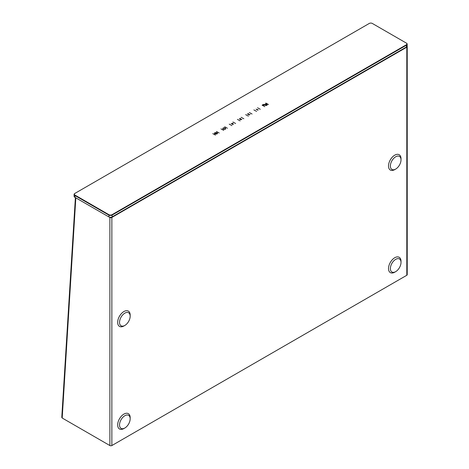 <?xml version="1.0" encoding="UTF-8"?>
<svg xmlns="http://www.w3.org/2000/svg" width="469" height="469" viewBox="0 0 469 469"><rect width="100%" height="100%" fill="white"/><g stroke="black" fill="none" stroke-linecap="round" stroke-linejoin="round"><path stroke-width="0.7" d="M232.7 123.224L231.833 123.728L231.158 123.511L232.941 124.537L233.251 124.355L232.7 123.224L231.833 123.839L231.258 123.564M406.271 44.819A2.169 1.255 0 0 0 406.271 43.048L372.327 23.45A2.169 1.255 0 0 0 369.261 23.45L75.005 193.339A2.169 1.255 0 0 0 75.005 195.11L108.943 214.702A2.169 1.255 0 0 0 112.015 214.702L406.271 44.819L406.465 45.159A2.445 1.413 0 0 0 407.18 44.156A2.445 1.413 0 0 0 406.465 43.16L406.465 43.16M268.491 104.523L265.771 103.039L268.491 104.523M266.884 104.177A1.354 0.78 0 0 0 265.413 104.007A1.354 0.78 0 0 0 264.575 104.728A1.354 0.78 0 0 0 264.973 105.279A1.354 0.78 0 0 0 266.445 105.449A1.354 0.78 0 0 0 267.277 104.728A1.354 0.78 0 0 0 266.884 104.177M264.106 104.728L263.478 104.364L262.611 104.863L263.555 105.285L264.352 105.097L264.106 104.728M264.815 106.645L262.089 105.167L264.815 106.645M260.272 109.265L257.551 107.788L260.272 109.265M258.143 109.805L256.051 109.16L257.809 110.174L258.143 109.805M256.596 111.393L253.87 109.91L256.596 111.393M252.058 114.014L249.332 112.531L252.058 114.014M250.124 114.424L248.793 114.747L248.464 113.51L247.38 114.137L248.324 113.738L248.418 114.588L249.068 114.975L250.124 114.424M248.377 116.136L245.65 114.653L248.377 116.136M243.839 118.757L241.113 117.273L243.839 118.757M241.863 119.284L240.972 119.642L240.873 118.956L239.835 119.126L240.374 118.34L239.471 118.88L240.761 119.73L241.863 119.284M240.157 120.879L237.437 119.402L240.157 120.879M235.62 123.499L232.9 122.022L235.62 123.499M231.944 125.622L229.218 124.144L231.944 125.622M227.406 128.242L224.68 126.765L227.406 128.242M225.384 128.623A1.19 0.686 180 0 1 225.39 128.682L225.39 128.565A1.19 0.686 0 0 1 225.337 128.77L225.501 128.864A1.401 0.809 0 0 0 225.601 128.565A1.401 0.809 0 0 0 224.2 127.761A1.401 0.809 0 0 0 222.804 128.565A1.401 0.809 0 0 0 224.727 129.315L224.563 129.333A1.19 0.686 180 0 1 223.015 128.682A1.19 0.686 180 0 1 223.021 128.623M225.39 128.565A1.19 0.686 0 0 0 224.2 127.879A1.19 0.686 0 0 0 223.015 128.565A1.19 0.686 0 0 0 224.563 129.221M224.78 128.823L225.46 129.239L224.698 128.922M223.725 130.37L220.999 128.887L223.725 130.37M219.181 132.991L216.461 131.508L219.181 132.991M217.54 133.331L216.877 133.302A0.891 0.516 0 0 0 216.766 133.067L217.352 132.797L216.655 132.973A0.891 0.516 0 0 0 216.309 132.833L216.485 132.446L216.115 132.803A0.891 0.516 0 0 0 215.699 132.821L215.23 132.498L215.517 132.874A0.891 0.516 0 0 0 215.218 133.044L214.48 132.932L215.136 133.149A0.891 0.516 0 0 0 215.089 133.313A0.891 0.516 0 0 0 215.101 133.389L214.386 133.542L215.148 133.501A0.891 0.516 0 0 0 215.394 133.7L214.995 134.046L215.552 133.765A0.891 0.516 0 0 0 215.963 133.829L216.215 134.204L216.156 133.817A0.891 0.516 0 0 0 216.543 133.712L217.176 133.946L216.678 133.636A0.891 0.516 0 0 0 216.86 133.413L217.54 133.448M215.506 135.113L212.779 133.636L215.506 135.113M267.078 104.786A1.155 0.662 180 0 1 267.078 104.845L267.078 104.728A1.155 0.662 0 0 1 266.744 105.203L265.929 104.728L265.87 105.507A1.155 0.662 180 0 1 264.774 104.845A1.155 0.662 180 0 1 264.78 104.786M267.078 104.728A1.155 0.662 0 0 0 265.929 104.065A1.155 0.662 0 0 0 264.774 104.728A1.155 0.662 0 0 0 265.87 105.396M263.883 104.857L264.176 105.097L263.467 105.097L263.883 104.857M233.023 124.314L231.979 123.81L232.7 123.4L232.941 124.478L231.979 123.81M216.479 133.026A0.698 0.405 0 0 0 215.717 132.938A0.698 0.405 0 0 0 215.283 133.313A0.698 0.405 0 0 0 215.488 133.595A0.698 0.405 0 0 0 216.25 133.683A0.698 0.405 0 0 0 216.678 133.313A0.698 0.405 0 0 0 216.479 133.026M75.005 193.339L74.806 193.451A2.445 1.413 0 0 0 74.09 194.447A2.445 1.413 0 0 0 74.806 195.45L108.749 215.042A2.445 1.413 0 0 0 112.208 215.042L406.465 45.159L406.465 46.964L112.208 216.854A2.445 1.413 180 0 1 108.749 216.854L74.806 197.256A2.445 1.413 180 0 1 74.09 196.259L74.09 194.447M112.015 216.965L112.015 216.965A2.169 1.255 180 0 1 108.943 216.965L108.943 214.702M406.271 47.076L406.465 46.964A2.445 1.413 180 0 0 407.18 45.968L407.18 44.156M75.005 197.367L75.005 197.367A2.169 1.255 180 0 1 74.999 197.367L75.005 195.11M267.277 104.786A1.354 0.78 0 0 0 266.884 104.294A1.354 0.78 0 0 0 265.454 104.112A1.354 0.78 0 0 0 264.58 104.786M267.078 104.845A1.155 0.662 180 0 1 266.744 105.314L265.929 104.845L265.87 105.507M264.34 105.15L263.478 104.481L262.71 104.921M258.085 109.898L257.798 110.109L256.15 109.218M250.077 114.53L248.793 114.864L248.464 113.621L247.485 114.19M241.805 119.384L240.972 119.759L240.65 119.378M240.38 118.458L239.477 118.974M240.89 119.085L239.976 119.29L239.671 118.892M233.222 124.373L232.964 123.494M225.595 128.623A1.401 0.809 0 0 0 224.2 127.873A1.401 0.809 0 0 0 222.804 128.623M225.39 129.286L224.78 128.94M217.112 133.999L216.678 133.636M216.215 134.198L216.156 133.817M215.394 133.7L215.048 134.099M215.101 133.389L214.48 133.601M215.517 132.874L215.517 132.985A0.891 0.516 0 0 0 215.218 133.161L214.562 132.991M215.84 132.92A0.891 0.516 0 0 0 215.699 132.938L215.271 132.569M216.449 132.522L216.115 132.803M217.276 132.856L216.655 133.085A0.891 0.516 0 0 0 216.309 132.944L216.309 132.833M216.877 133.302L216.877 133.413A0.891 0.516 0 0 0 216.766 133.178L216.766 133.067M215.84 133.823A0.698 0.405 180 0 1 215.488 133.712A0.698 0.405 180 0 1 215.283 133.425A0.698 0.405 180 0 1 215.289 133.372M216.672 133.372A0.698 0.405 180 0 1 216.678 133.425A0.698 0.405 180 0 1 215.963 133.829M75.831 197.848L62.189 418.02L61.779 417.416L75.398 197.596M62.189 418.02L109.875 445.55L109.875 217.446A1.407 0.809 0 0 0 111.862 217.446L406.811 47.164A1.407 0.809 0 0 0 407.221 46.589A1.407 0.809 0 0 0 407.115 46.284M407.221 46.589L407.221 274.693A1.407 0.809 180 0 1 406.811 275.268L111.862 445.55A1.407 0.809 180 0 1 109.875 445.55M109.875 217.446L109.365 217.153M401.013 262.417L401.013 261.339A8.847 5.106 120 0 0 399.183 257.293A8.847 5.106 120 0 0 399.183 257.288A8.847 5.106 120 0 0 394.757 257.727A8.847 5.106 120 0 0 388.983 265.524A8.847 5.106 120 0 0 390.337 272.612L390.337 272.612A8.847 5.106 120 0 0 394.763 272.172L395.695 271.633A7.527 4.344 120 0 0 401.013 262.417A7.527 4.344 120 0 0 395.695 259.345A7.527 4.344 120 0 0 390.372 268.561A7.527 4.344 120 0 0 395.695 271.633L394.763 272.172M401.013 159.847L401.013 158.774A8.847 5.106 120 0 0 399.183 154.723L399.183 154.723A8.847 5.106 120 0 0 394.757 155.157A8.847 5.106 120 0 0 388.983 162.954A8.847 5.106 120 0 0 390.337 170.042L390.337 170.042A8.847 5.106 120 0 0 394.763 169.602L395.695 169.069A7.527 4.344 120 0 0 401.013 159.847A7.527 4.344 120 0 0 395.695 156.775A7.527 4.344 120 0 0 390.372 165.991A7.527 4.344 120 0 0 395.695 169.069L394.763 169.602M130.171 418.788L130.171 417.709A8.847 5.106 120 0 0 128.342 413.664L128.336 413.658A8.847 5.106 120 0 0 123.916 414.098A8.847 5.106 120 0 0 118.135 421.895A8.847 5.106 120 0 0 119.495 428.977A8.847 5.106 120 0 0 119.495 428.983A8.847 5.106 120 0 0 123.916 428.543L124.848 428.004A7.527 4.344 120 0 0 130.171 418.788A7.527 4.344 120 0 0 124.848 415.716A7.527 4.344 120 0 0 119.531 424.932A7.527 4.344 120 0 0 124.848 428.004L123.916 428.543M130.171 316.217L130.171 315.139A8.847 5.106 120 0 0 128.342 311.094L128.336 311.094A8.847 5.106 120 0 0 123.916 311.527A8.847 5.106 120 0 0 118.135 319.325A8.847 5.106 120 0 0 119.495 326.412L119.495 326.412A8.847 5.106 120 0 0 123.916 325.973L124.848 325.433A7.527 4.344 120 0 0 130.171 316.217A7.527 4.344 120 0 0 124.848 313.145A7.527 4.344 120 0 0 119.531 322.361A7.527 4.344 120 0 0 124.848 325.433L123.916 325.973M399.183 257.288L399.183 257.293A8.847 5.106 120 0 0 394.763 257.727A8.847 5.106 120 0 0 388.983 265.524A8.847 5.106 120 0 0 390.337 272.612L390.337 272.612M399.183 154.723L399.183 154.723A8.847 5.106 120 0 0 394.763 155.163A8.847 5.106 120 0 0 388.983 162.954A8.847 5.106 120 0 0 390.337 170.042L390.337 170.042M128.336 413.658L128.342 413.664A8.847 5.106 120 0 0 123.916 414.098A8.847 5.106 120 0 0 118.141 421.895A8.847 5.106 120 0 0 119.495 428.983L119.495 428.983M128.336 311.094L128.342 311.094A8.847 5.106 120 0 0 123.916 311.533A8.847 5.106 120 0 0 118.141 319.325A8.847 5.106 120 0 0 119.495 326.412L119.495 326.412M112.015 214.702L112.208 216.854M406.811 47.164L406.811 275.268M111.862 445.55L111.862 217.446"/></g></svg>
